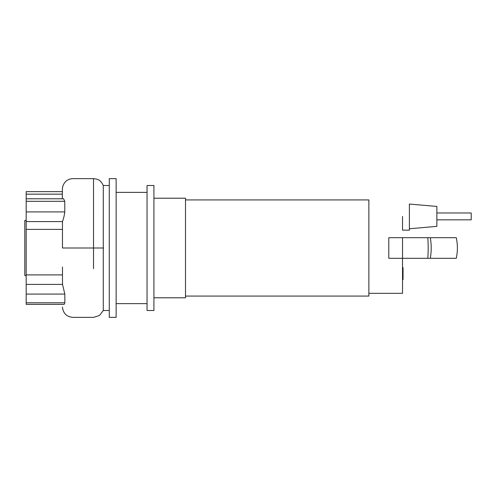 <?xml version="1.0" encoding="UTF-8"?>
<svg xmlns="http://www.w3.org/2000/svg" width="496" height="496" viewBox="0 0 496 496"><rect width="100%" height="100%" fill="white"/><g stroke="black" fill="none" stroke-linecap="round" stroke-linejoin="round"><path stroke-width="0.74" d="M402.523 267.592L403.037 267.592L403.037 276.483L402.523 276.483M403.037 275.416L402.523 275.416M403.037 276.483L403.037 279.57L402.523 279.57M403.037 279.57L402.523 279.756M153.915 297.792L185.504 297.792L185.504 198.208L153.915 198.208M185.504 296.075L368.869 296.075L368.869 199.925L185.504 199.925M402.523 216.411L402.523 230.144L409.392 230.144L409.392 204.048L436.864 206.448L436.864 226.368L409.392 228.768M368.869 293.328L402.523 293.328L402.523 258.304L388.79 258.304L388.79 237.696L402.523 237.696L402.523 258.304L456.252 258.304C457.765 251.435 457.765 244.565 456.252 237.696L402.523 237.696M456.252 237.696L456.252 237.696A47.387 47.356 90 0 1 456.252 258.304M436.864 219.84L471.2 219.84L471.2 212.976L436.864 212.976M26.176 275.571L24.8 275.571L24.8 220.429L26.176 220.429M109.275 317.366L109.275 178.634L116.138 178.634L116.138 317.366L109.275 317.366M147.045 310.496L147.045 185.504L153.915 185.504L153.915 310.496L147.045 310.496M109.275 310.496L103.28 310.496L103.286 185.516C100.049 178.975 97.383 179.31 93.527 178.634L93.527 268.708M62.341 191.648L26.176 191.648L26.176 194.159L62.316 194.159M26.176 194.159L26.176 201.302L64.753 201.302L64.79 211.916C64.35 215.444 63.575 218.662 62.471 221.582L62.44 229.394L26.176 229.394L26.176 221.582L62.477 221.582M26.176 198.791L63.587 198.791L64.753 201.302M64.79 211.916L26.176 211.916L26.176 221.582M26.176 211.916L26.176 201.302M62.508 274.418L62.471 266.997M62.471 248L62.465 239.804L62.471 248L103.559 248M62.471 275.367L62.515 284.413L64.84 294.078L64.84 302.789L64.151 304.352L26.176 304.352L26.176 294.078L64.84 294.078M62.44 229.394L62.471 246.146M62.515 284.413L26.176 284.413L26.176 229.394M26.176 274.896L62.471 274.896M26.176 284.413L26.176 294.078M403.037 272.044L402.523 272.044M403.037 268.658L402.523 268.658M427.794 237.696A47.387 16.033 90 0 1 427.794 258.304M430.317 237.696A47.387 36.89 90 0 1 430.317 258.304M64.84 302.789L26.176 302.789M147.045 303.626L116.138 303.626M109.275 185.504L103.28 185.504M147.045 192.374L116.138 192.374M62.471 307.012L62.484 307.501C63.445 313.887 67.165 317.173 73.644 317.366L93.527 317.366L99.491 315.475L103.28 310.496M62.316 198.791L62.322 193.235C62.527 188.995 62.025 189.9 62.924 185.926C64.703 181.313 67.989 178.882 72.794 178.634L93.527 178.634"/></g></svg>
